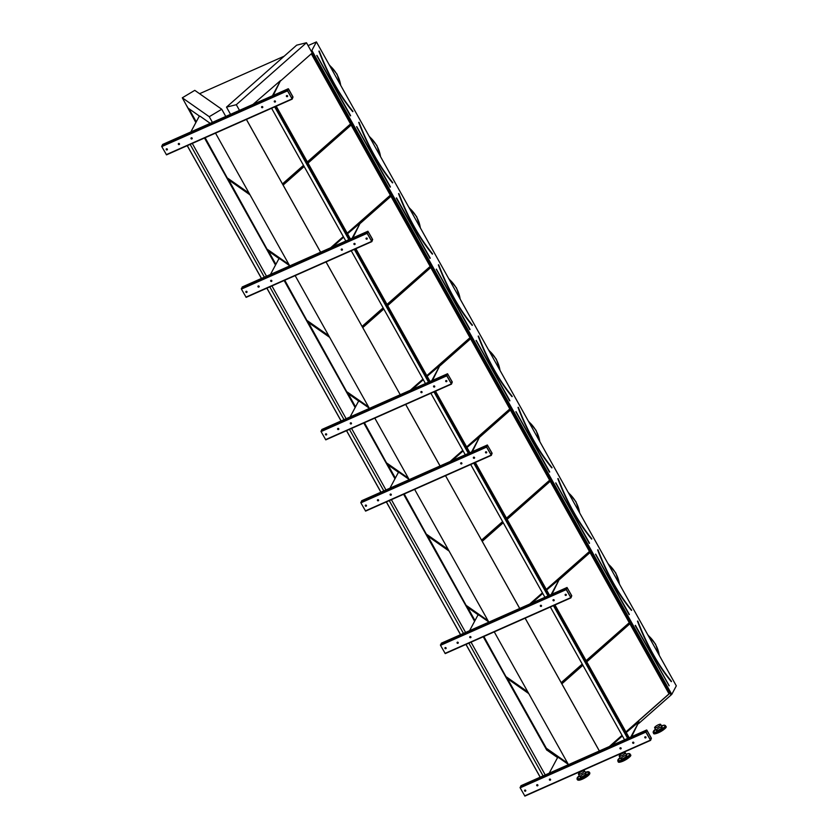 <?xml version="1.0" encoding="UTF-8"?>
<svg xmlns="http://www.w3.org/2000/svg" width="838" height="838" viewBox="0 0 838 838"><rect width="100%" height="100%" fill="white"/><g stroke="black" fill="none" stroke-linecap="round" stroke-linejoin="round"><path stroke-width="1.26" d="M199.58 93.709L284.187 56.188M308.08 45.598L316.418 41.9L676.318 685.861L671.772 694.377L638.556 723.655M288.513 88.943L293.017 96.999L292.221 99.114L287.497 90.86L288.513 88.943M246.382 119.436L320.598 252.217M215.523 133.127L289.728 265.908M326.024 261.938L400.229 394.719L326.055 261.927M295.165 275.629L369.369 408.399M405.665 404.44L440.055 465.97M374.806 418.12L409.185 479.65M519.728 608.451L445.512 475.67L519.696 608.472M414.621 489.371L488.826 622.152M525.122 618.182L599.338 750.963M494.263 631.873L568.468 764.654M646.894 730.191L651.398 738.236L650.602 740.363L645.878 732.098L646.894 730.191M352.829 111.611L352.808 111.496A85.832 29.56 -113.9 0 1 319.069 51.128L319.048 51.076M205.142 137.725L227.517 178.421L249.41 193.767M227.789 178.253L249.085 193.18M199.832 116.335L188.299 108.259L196.071 122.159M204.849 137.861L227.517 178.421M188.906 108.678L196.249 121.824M307.368 161.912L350.693 123.804L311.474 53.642L280.73 80.783M350.473 123.856L311.307 53.779M282.511 184.004L303.545 165.421M307.42 162.006L350.693 123.804M282.458 183.91L303.503 165.327M392.687 182.736L392.624 182.747A85.832 29.56 -113.9 0 1 358.884 122.369L358.874 122.317M228.722 179.929L267.332 249.672L289.236 265.018M267.605 249.504L288.911 264.431M250.017 194.856L228.125 179.51L267.332 249.672M347.183 233.163L390.508 195.055L351.3 124.893L308.028 163.096M304.152 166.511L283.118 185.093M390.288 195.107L351.132 125.03M330.968 247.619L343.371 236.672M347.236 233.257L390.508 195.055M330.664 247.755L343.318 236.578M284.784 280.227L307.158 320.912L329.051 336.268M307.431 320.755L328.726 335.682M279.473 258.837L267.94 250.751L275.712 264.661M284.491 280.353L307.158 320.912M268.548 251.18L275.891 264.326M387.009 304.414L430.323 266.295L391.116 196.134L360.371 223.285M430.114 266.358L390.948 196.281M362.142 326.506L383.186 307.923M387.062 304.508L430.323 266.295M362.1 326.411L383.134 307.829M438.525 264.756L438.693 264.829C447.869 288.743 459.098 308.824 472.36 325.071L472.339 325.06M308.363 322.421L346.974 392.163L368.877 407.519M347.246 392.006L368.542 406.933M329.659 337.358L307.766 322.002L346.974 392.163M426.825 375.665L470.149 337.546L430.931 267.385L387.669 305.598M383.794 309.013L362.76 327.585M469.929 337.599L430.774 267.532M410.61 390.12L423.012 379.174M426.877 375.759L470.149 337.546M410.306 390.257L422.96 379.08M364.425 422.729L386.8 463.414L408.693 478.77M387.072 463.246L408.368 478.184M359.114 401.339L347.581 393.252L355.354 407.163M364.132 422.855L386.8 463.414M348.189 393.671L355.532 406.828M466.651 446.916L509.965 408.797L470.757 338.636L440.013 365.787M509.755 408.85L470.589 338.782M450.435 461.371L462.827 450.425M466.703 447L509.965 408.797M450.121 461.508L462.775 450.331M404.241 493.98L426.615 534.665L448.519 550.021M426.888 534.497L448.183 549.435M398.93 472.59L387.407 464.503L395.18 478.404M403.947 494.106L426.615 534.665M388.004 464.922L395.358 478.069M506.466 518.167L549.791 480.048L510.572 409.887L479.828 437.038M549.571 480.101L510.415 410.033M481.609 540.248L502.653 521.665M506.519 518.251L549.791 480.048M481.557 540.154L502.601 521.582M591.796 538.981L591.733 538.991A85.832 29.56 -113.9 0 1 557.982 478.624L557.972 478.571M427.82 536.173L466.431 605.916L488.334 621.262M466.714 605.748L488.009 620.686M449.126 551.1L427.223 535.754L466.431 605.916M546.292 589.407L589.606 551.299L550.398 481.138L507.126 519.34M503.261 522.755L482.217 541.338M589.397 551.352L550.231 481.284M530.077 603.863L542.469 592.916M546.334 589.502L589.606 551.299M529.763 603.999L542.416 592.833M483.882 636.471L506.257 677.167L528.149 692.513M506.529 676.999L527.825 691.926M478.571 615.082L467.049 607.005L474.811 620.906M483.589 636.608L506.257 677.167M467.646 607.424L474.989 620.57M586.108 660.658L629.432 622.55L590.214 552.389L559.47 579.529M629.212 622.603L590.057 552.535M561.25 682.75L582.284 664.167M586.16 660.753L629.432 622.55M561.198 682.656L582.242 664.073M182.296 97.805L209.249 116.702L221.735 109.244L194.783 90.347L182.296 97.805L195.862 122.568M204.493 138.019L275.493 265.07M284.134 280.51L355.134 407.561M363.776 423.012L394.96 478.812M403.591 494.263L474.601 621.314M483.233 636.765L546.743 750.115L483.358 636.702M316.418 41.9L311.872 50.416L671.772 694.377M311.872 50.416L311.118 51.034L671.018 694.995M186.843 106.154L195.935 122.421M204.619 137.956L275.576 264.923M284.26 280.458L355.218 407.425M363.901 422.96L395.033 478.666M403.717 494.211L474.675 621.168M483.453 636.671L546.743 750.115M186.926 106.101L195.987 122.317M204.713 137.914L275.629 264.818M284.354 280.416L355.27 407.32M363.985 422.918L395.096 478.561M403.811 494.169L474.727 621.063M528.757 693.602L506.864 678.256L546.072 748.418L567.975 763.764M557.804 757.762L546.826 750.062M209.249 116.702L212.412 122.379M246.414 119.425L320.629 252.207M405.697 404.429L440.086 465.959M525.154 618.172L599.369 750.953M625.976 732.003L669.248 693.801L630.04 623.64L586.768 661.842M582.892 665.257L561.858 683.839M609.708 746.365L622.11 735.418M306.478 42.738L296.673 45.168L226.501 107.128L236.306 104.698L306.478 42.738L311.118 51.034M236.306 104.698L239.479 110.375M311.191 51.013L671.091 694.974M221.735 109.244L225.768 116.451M226.501 107.128L230.534 114.345M625.923 731.909L669.028 693.854L629.872 623.776M609.404 746.501L622.058 735.324M507.461 678.675L546.355 748.25L567.651 763.177M650.571 740.363L524.902 796.1L520.168 787.846L520.953 785.719L646.664 729.982M645.92 731.899L646.831 730.307L651.325 738.362L650.477 740.069L645.92 731.899M633.538 743.275A0.639 0.587 -151.9 0 0 633.507 742.217A0.639 0.587 -151.9 0 0 632.805 743.128A0.639 0.587 -151.9 0 0 633.538 743.275M537.001 784.724A0.639 0.587 -151.9 0 0 537.022 785.782A0.639 0.587 -151.9 0 0 537.734 784.871A0.639 0.587 -151.9 0 0 537.001 784.724M620.864 748.889A0.639 0.587 -151.9 0 0 620.832 747.842A0.639 0.587 -151.9 0 0 620.12 748.753A0.639 0.587 -151.9 0 0 620.864 748.889M549.676 779.099A0.639 0.587 -151.9 0 0 549.707 780.157A0.639 0.587 -151.9 0 0 550.419 779.246A0.639 0.587 -151.9 0 0 549.676 779.099M645.669 737.89A0.639 0.587 -151.9 0 0 645.637 736.832A0.639 0.587 -151.9 0 0 644.935 737.744A0.639 0.587 -151.9 0 0 645.669 737.89M524.871 790.098A0.639 0.587 -151.9 0 0 524.892 791.156A0.639 0.587 -151.9 0 0 525.604 790.244A0.639 0.587 -151.9 0 0 524.871 790.098M633.832 742.971A0.639 0.587 28.1 0 1 632.7 742.363M537.891 785.51A0.639 0.587 28.1 0 1 536.77 784.902M621.147 748.596A0.639 0.587 28.1 0 1 620.026 747.988M550.576 779.885A0.639 0.587 28.1 0 1 549.456 779.277M645.962 737.587A0.639 0.587 28.1 0 1 644.831 736.99M525.761 790.883A0.639 0.587 28.1 0 1 524.64 790.286M611.436 745.6L622.393 735.932M626.258 732.506L638.965 721.78L630.825 737M631.611 736.654L638.965 721.78M549.225 773.181L557.364 757.961L558.464 757.468L568.311 764.371M445.261 653.598L570.961 597.861L566.237 589.606L567.022 587.48L571.757 595.745L570.961 597.861L445.261 653.598L440.526 645.344L441.354 643.217M566.279 589.407L567.19 587.815L571.694 595.86L570.835 597.567L566.279 589.407M553.897 600.773A0.639 0.587 -151.9 0 0 553.866 599.715A0.639 0.587 -151.9 0 0 553.164 600.626A0.639 0.587 -151.9 0 0 553.897 600.773M457.359 642.222A0.639 0.587 -151.9 0 0 457.391 643.28A0.639 0.587 -151.9 0 0 458.093 642.369A0.639 0.587 -151.9 0 0 457.359 642.222M541.222 606.398A0.639 0.587 -151.9 0 0 541.191 605.34A0.639 0.587 -151.9 0 0 540.479 606.251A0.639 0.587 -151.9 0 0 541.222 606.398M470.034 636.597A0.639 0.587 -151.9 0 0 470.066 637.655A0.639 0.587 -151.9 0 0 470.778 636.744A0.639 0.587 -151.9 0 0 470.034 636.597M566.027 595.389A0.639 0.587 -151.9 0 0 565.996 594.341A0.639 0.587 -151.9 0 0 565.294 595.252A0.639 0.587 -151.9 0 0 566.027 595.389M445.229 647.596A0.639 0.587 -151.9 0 0 445.261 648.654A0.639 0.587 -151.9 0 0 445.963 647.743A0.639 0.587 -151.9 0 0 445.229 647.596M554.19 600.469A0.639 0.587 28.1 0 1 553.07 599.872M458.26 643.008A0.639 0.587 28.1 0 1 457.129 642.411M541.505 606.094A0.639 0.587 28.1 0 1 540.384 605.486M470.935 637.383A0.639 0.587 28.1 0 1 469.814 636.786M566.32 595.095A0.639 0.587 28.1 0 1 565.2 594.488M446.13 648.382A0.639 0.587 28.1 0 1 444.999 647.784M491.288 455.369L365.619 511.107L360.885 502.842L361.712 500.715M487.36 445.009L492.116 453.243L491.33 455.359L486.595 447.104L487.36 445.009L361.649 500.747M486.637 446.905L487.517 445.271L492.053 453.358L491.194 455.065L486.637 446.905M474.256 458.271A0.639 0.587 -151.9 0 0 474.235 457.213A0.639 0.587 -151.9 0 0 473.522 458.124A0.639 0.587 -151.9 0 0 474.256 458.271M377.718 499.72A0.639 0.587 -151.9 0 0 377.749 500.778A0.639 0.587 -151.9 0 0 378.451 499.867A0.639 0.587 -151.9 0 0 377.718 499.72M461.581 463.896A0.639 0.587 -151.9 0 0 461.549 462.838A0.639 0.587 -151.9 0 0 460.837 463.749A0.639 0.587 -151.9 0 0 461.581 463.896M390.403 494.106A0.639 0.587 -151.9 0 0 390.424 495.153A0.639 0.587 -151.9 0 0 391.137 494.242A0.639 0.587 -151.9 0 0 390.403 494.106M486.386 452.897A0.639 0.587 -151.9 0 0 486.365 451.839A0.639 0.587 -151.9 0 0 485.652 452.75A0.639 0.587 -151.9 0 0 486.386 452.897M365.588 505.105A0.639 0.587 -151.9 0 0 365.619 506.162A0.639 0.587 -151.9 0 0 366.321 505.251A0.639 0.587 -151.9 0 0 365.588 505.105M474.549 457.967A0.639 0.587 28.1 0 1 473.428 457.37M378.619 500.506A0.639 0.587 28.1 0 1 377.488 499.909M461.874 463.592A0.639 0.587 28.1 0 1 460.743 462.995M391.294 494.881A0.639 0.587 28.1 0 1 390.173 494.284M486.679 452.593A0.639 0.587 28.1 0 1 485.558 451.986M366.489 505.89A0.639 0.587 28.1 0 1 365.358 505.283M451.473 384.118L325.793 439.856L321.069 431.591L321.886 429.475M447.534 373.758L452.29 381.992L451.504 384.108L446.769 375.853L447.534 373.758L321.823 429.496L447.565 373.738M446.822 375.654L447.733 374.062L452.227 382.107L451.378 383.814L446.822 375.654M434.44 387.02A0.639 0.587 -151.9 0 0 434.409 385.962A0.639 0.587 -151.9 0 0 433.707 386.873A0.639 0.587 -151.9 0 0 434.44 387.02M337.892 428.469A0.639 0.587 -151.9 0 0 337.924 429.527A0.639 0.587 -151.9 0 0 338.636 428.616A0.639 0.587 -151.9 0 0 337.892 428.469M421.755 392.645A0.639 0.587 -151.9 0 0 421.734 391.587A0.639 0.587 -151.9 0 0 421.022 392.498A0.639 0.587 -151.9 0 0 421.755 392.645M350.577 422.855A0.639 0.587 -151.9 0 0 350.609 423.913A0.639 0.587 -151.9 0 0 351.311 423.001A0.639 0.587 -151.9 0 0 350.577 422.855M446.57 381.646A0.639 0.587 -151.9 0 0 446.539 380.588A0.639 0.587 -151.9 0 0 445.837 381.5A0.639 0.587 -151.9 0 0 446.57 381.646M325.773 433.854A0.639 0.587 -151.9 0 0 325.793 434.912A0.639 0.587 -151.9 0 0 326.506 434A0.639 0.587 -151.9 0 0 325.773 433.854M434.733 386.716A0.639 0.587 28.1 0 1 433.602 386.119M338.793 429.255A0.639 0.587 28.1 0 1 337.672 428.658M422.048 392.341A0.639 0.587 28.1 0 1 420.927 391.744M351.478 423.64A0.639 0.587 28.1 0 1 350.347 423.033M446.864 381.342A0.639 0.587 28.1 0 1 445.732 380.745M326.663 434.639A0.639 0.587 28.1 0 1 325.542 434.032M371.831 241.616L246.152 297.354L241.428 289.1L242.213 286.973L367.924 231.236L372.659 239.49L371.863 241.616L367.128 233.352L367.924 231.236M367.18 233.153L368.091 231.56L372.585 239.616L371.737 241.323L367.18 233.153M354.799 244.528A0.639 0.587 -151.9 0 0 354.767 243.47A0.639 0.587 -151.9 0 0 354.065 244.382A0.639 0.587 -151.9 0 0 354.799 244.528M258.261 285.978A0.639 0.587 -151.9 0 0 258.282 287.036A0.639 0.587 -151.9 0 0 258.994 286.125A0.639 0.587 -151.9 0 0 258.261 285.978M342.124 250.143A0.639 0.587 -151.9 0 0 342.093 249.085A0.639 0.587 -151.9 0 0 341.38 249.996A0.639 0.587 -151.9 0 0 342.124 250.143M270.936 280.353A0.639 0.587 -151.9 0 0 270.967 281.411A0.639 0.587 -151.9 0 0 271.68 280.5A0.639 0.587 -151.9 0 0 270.936 280.353M366.929 239.144A0.639 0.587 -151.9 0 0 366.897 238.086A0.639 0.587 -151.9 0 0 366.196 238.998A0.639 0.587 -151.9 0 0 366.929 239.144M246.131 291.352A0.639 0.587 -151.9 0 0 246.152 292.41A0.639 0.587 -151.9 0 0 246.864 291.498A0.639 0.587 -151.9 0 0 246.131 291.352M355.092 244.225A0.639 0.587 28.1 0 1 353.961 243.617M259.152 286.764A0.639 0.587 28.1 0 1 258.031 286.156M342.407 249.85A0.639 0.587 28.1 0 1 341.286 249.242M271.837 281.139A0.639 0.587 28.1 0 1 270.716 280.531M367.222 238.84A0.639 0.587 28.1 0 1 366.091 238.243M247.021 292.137A0.639 0.587 28.1 0 1 245.901 291.54M166.521 154.852L292.221 99.114L166.521 154.852L161.786 146.598L162.614 144.471M287.539 90.661L288.45 89.058L292.954 97.114L292.095 98.821L287.539 90.661M275.157 102.027A0.639 0.587 -151.9 0 0 275.126 100.969A0.639 0.587 -151.9 0 0 274.424 101.88A0.639 0.587 -151.9 0 0 275.157 102.027M178.62 143.476A0.639 0.587 -151.9 0 0 178.651 144.534A0.639 0.587 -151.9 0 0 179.353 143.623A0.639 0.587 -151.9 0 0 178.62 143.476M262.483 107.652A0.639 0.587 -151.9 0 0 262.451 106.594A0.639 0.587 -151.9 0 0 261.739 107.505A0.639 0.587 -151.9 0 0 262.483 107.652M191.294 137.851A0.639 0.587 -151.9 0 0 191.326 138.909A0.639 0.587 -151.9 0 0 192.038 137.998A0.639 0.587 -151.9 0 0 191.294 137.851M287.287 96.642A0.639 0.587 -151.9 0 0 287.256 95.584A0.639 0.587 -151.9 0 0 286.554 96.496A0.639 0.587 -151.9 0 0 287.287 96.642M166.49 148.85A0.639 0.587 -151.9 0 0 166.521 149.908A0.639 0.587 -151.9 0 0 167.223 148.996A0.639 0.587 -151.9 0 0 166.49 148.85M275.451 101.723A0.639 0.587 28.1 0 1 274.33 101.126M179.521 144.262A0.639 0.587 28.1 0 1 178.389 143.654M262.765 107.348A0.639 0.587 28.1 0 1 261.645 106.74M192.195 138.637A0.639 0.587 28.1 0 1 191.074 138.04M287.581 96.349A0.639 0.587 28.1 0 1 286.46 95.742M167.391 149.635A0.639 0.587 28.1 0 1 166.259 149.038M531.795 603.098L542.752 593.43M546.627 590.015L559.323 579.278L551.184 594.498M551.97 594.152L559.323 579.278M469.584 630.689L477.723 615.459L478.833 614.977L488.669 621.869M452.153 460.596L463.11 450.928M466.986 447.513L479.682 436.776L471.553 452.007M472.328 451.661L479.682 436.776M389.953 488.187L398.081 472.957L399.192 472.475L409.038 479.378M412.338 389.356L423.295 379.677M427.16 376.262L439.866 365.525L431.727 380.756M432.502 380.41L439.866 365.525M350.127 416.936L358.266 401.716L359.366 401.224L369.212 408.127M332.696 246.854L343.653 237.185M347.519 233.76L360.225 223.034L352.086 238.254M352.871 237.908L360.225 223.034M270.485 274.435L278.625 259.214L279.724 258.722L289.571 265.625M253.055 104.352L280.583 80.532L272.444 95.752M273.23 95.406L280.583 80.532M190.844 131.943L198.983 116.712L200.093 116.22L210.233 123.343M187.283 145.644L261.498 278.426M266.924 288.146L341.139 420.927M346.565 430.648L380.965 492.189M386.391 501.889L460.596 634.68M466.022 644.391L540.238 777.182M190.153 144.377L264.358 277.158M269.794 286.868L343.999 419.649M349.436 429.37L383.825 490.911M389.251 500.621L463.466 633.413M468.892 643.123L543.108 775.915M192.29 143.424L266.494 276.205M271.931 285.926L346.136 418.707M351.572 428.428L385.962 489.958M391.388 499.678L465.593 632.449M471.029 642.17L545.234 774.951M271.596 108.259L345.811 241.04M351.237 250.761L425.453 383.542M430.879 393.252L465.279 454.804M470.705 464.503L544.92 597.295M550.346 607.005L624.551 739.797M274.686 106.887L348.901 239.668M354.327 249.389L428.532 382.17M433.969 391.891L468.358 453.431M473.784 463.142L548 595.933M553.426 605.633L627.641 738.425M275.252 106.636L349.467 239.417M354.893 249.137L429.098 381.919M434.534 391.639L468.924 453.169M474.35 462.89L548.565 595.671M553.991 605.382L628.207 738.163M187.22 145.676L261.425 278.457M266.861 288.178L341.066 420.959M346.503 430.669L380.881 492.199M386.318 501.92L460.523 634.701M465.959 644.422L540.164 777.203M276.236 106.206L350.441 238.987M355.878 248.708L430.083 381.489M435.509 391.199L469.898 452.73M475.335 462.45L549.539 595.231M554.976 604.952L629.181 737.733M620.811 758.516A3.467 0.848 150.8 0 1 623.933 756.159A3.467 0.848 150.8 0 1 626.814 755.499A3.467 0.848 150.8 0 1 624.195 757.929A3.467 0.848 150.8 0 1 620.759 758.882A3.467 0.848 150.8 0 1 620.811 758.516M656.196 730.118A3.467 0.848 150.8 0 1 659.307 727.761A3.467 0.848 150.8 0 1 662.198 727.101A3.467 0.848 150.8 0 1 659.579 729.531A3.467 0.848 150.8 0 1 656.144 730.485A3.467 0.848 150.8 0 1 656.196 730.118M578.471 774.249L579.99 776.962A3.467 0.848 -29.2 0 0 582.871 776.302A3.467 0.848 -29.2 0 0 585.992 773.956A3.467 0.848 150.8 0 1 582.871 776.302A3.467 0.848 150.8 0 1 579.99 776.962A3.467 0.848 150.8 0 1 582.599 774.532A3.467 0.848 150.8 0 1 586.045 773.579A3.467 0.848 150.8 0 1 585.992 773.956A3.467 0.848 -29.2 0 0 586.045 773.579L584.526 770.855A3.467 0.848 -29.2 0 0 581.08 771.819A3.467 0.848 -29.2 0 0 578.471 774.249A3.467 0.848 -29.2 0 0 581.352 773.589A3.467 0.848 -29.2 0 0 584.474 771.232A3.467 0.848 -29.2 0 0 584.526 770.855M660.627 724.755A3.467 0.848 -29.2 0 0 660.679 724.378A3.467 0.848 -29.2 0 0 657.243 725.341A3.467 0.848 -29.2 0 0 654.625 727.772A3.467 0.848 -29.2 0 0 657.505 727.101A3.467 0.848 -29.2 0 0 660.627 724.755M654.625 727.772L656.144 730.485A3.467 0.848 -29.2 0 0 659.035 729.825A3.467 0.848 -29.2 0 0 662.146 727.478A3.467 0.848 -29.2 0 0 662.198 727.101L660.679 724.378M625.242 753.153A3.467 0.848 -29.2 0 0 625.295 752.786A3.467 0.848 -29.2 0 0 621.859 753.739A3.467 0.848 -29.2 0 0 619.24 756.169A3.467 0.848 -29.2 0 0 622.131 755.509A3.467 0.848 -29.2 0 0 625.242 753.153M619.24 756.169L620.759 758.882A3.467 0.848 -29.2 0 0 623.65 758.222A3.467 0.848 -29.2 0 0 626.761 755.876A3.467 0.848 -29.2 0 0 626.814 755.499L625.295 752.786M350.336 115.854L316.785 55.497L350.556 115.822M316.911 55.381L350.609 115.654M352.704 111.632A85.958 29.602 -113.9 0 1 318.911 51.17M340.699 85.35A33.153 30.053 -151.9 0 0 329.544 65.374M390.152 187.104L356.611 126.748L390.33 187.115M356.747 126.643L390.414 186.895M392.519 182.883A85.958 29.602 -113.9 0 1 358.727 122.421M380.525 156.591A33.153 30.053 -151.9 0 0 369.359 136.625M429.967 258.355L396.29 198.093L430.229 258.146M396.552 197.883L430.187 258.334M398.689 193.568L398.71 193.62A85.832 29.56 -113.9 0 0 432.45 253.998L432.471 254.113M432.335 254.134A85.958 29.602 -113.9 0 1 398.553 193.672M420.341 227.842A33.153 30.053 -151.9 0 0 409.174 207.876M469.793 329.606L436.252 269.249L470.003 329.575M438.515 264.818L438.525 264.871A85.832 29.56 -113.9 0 0 472.265 325.249L472.286 325.364M472.161 325.385A85.958 29.602 -113.9 0 1 438.368 264.923M460.156 299.093A33.153 30.053 -151.9 0 0 449 279.117M509.609 400.857L476.068 340.5L509.829 400.826M478.33 336.069L478.351 336.122A85.832 29.56 -113.9 0 0 512.091 396.5L512.112 396.615M511.976 396.636A85.958 29.602 -113.9 0 1 478.184 336.164M499.982 370.344A33.153 30.053 -151.9 0 0 488.816 350.368M549.435 472.108L515.883 411.751L549.655 472.066M516.009 411.626L549.697 471.888M518.156 407.32L518.167 407.373A85.832 29.56 -113.9 0 0 551.907 467.74L551.928 467.866M551.802 467.887A85.958 29.602 -113.9 0 1 518.01 407.415M539.798 441.595A33.153 30.053 -151.9 0 0 528.642 421.619M589.25 543.359L555.709 482.992L589.428 543.359M591.618 539.127A85.958 29.602 -113.9 0 1 557.825 478.666M579.624 512.846A33.153 30.053 -151.9 0 0 568.457 492.87M629.076 614.6L595.525 554.243L629.286 614.579M597.787 549.822L597.808 549.875A85.832 29.56 -113.9 0 0 631.548 610.242L631.569 610.357M631.443 610.378A85.958 29.602 -113.9 0 1 597.651 549.917M619.439 584.096A33.153 30.053 -151.9 0 0 608.283 564.121M637.613 621.063L637.467 621.168A85.958 29.602 -113.9 0 0 671.259 681.629L671.385 681.608M635.214 625.588L669.112 685.819M659.265 655.337A33.153 30.053 -151.9 0 0 648.099 635.372M635.466 625.378L669.101 685.83M669.164 685.652L635.34 625.326M671.259 681.629L671.364 681.493A85.832 29.56 -113.9 0 1 637.624 621.115L637.467 621.168M520.932 785.751L646.632 730.003M524.661 795.89L650.372 740.153M520.168 787.846L645.878 732.098M520.063 787.374L645.763 731.637M649.869 739.011L651.325 738.362M649.9 739.074L651.346 738.435M441.291 643.249L567.001 587.511L441.312 643.217M445.02 653.389L570.73 597.651M440.526 645.344L566.237 589.606M440.421 644.872L566.132 589.135M570.228 596.509L571.694 595.86M570.259 596.583L571.705 595.933M365.389 510.897L491.089 455.149M360.885 502.842L486.595 447.104M360.78 502.371L486.49 446.633M490.586 454.007L492.053 453.358M490.618 454.081L492.063 453.442M325.563 439.646L451.273 383.909M321.069 431.591L446.769 375.853M320.964 431.12L446.664 375.382M450.76 382.757L452.227 382.107M450.802 382.83L452.248 382.191M242.192 287.005L367.892 231.257M245.922 297.144L371.632 241.407M241.428 289.1L367.128 233.352M241.323 288.628L367.023 232.88M371.119 240.265L372.585 239.616M371.161 240.328L372.606 239.689M162.551 144.503L288.251 88.765M166.28 154.642L291.991 98.905M161.786 146.598L287.497 90.86M161.682 146.126L287.392 90.389M291.488 97.763L292.954 97.114M291.519 97.837L292.965 97.187M630.103 754.022A7.071 1.718 150.8 0 1 624.781 758.966A7.071 1.718 150.8 0 1 617.774 760.914L618.224 761.732A7.071 1.718 -29.2 0 0 625.232 759.783A7.071 1.718 -29.2 0 0 630.564 754.839L629.212 753.561L626.122 754.263A6.746 1.645 -29.2 0 1 629.38 754.944A6.746 1.645 -29.2 0 1 622.11 759.846A6.746 1.645 -29.2 0 1 617.994 759.762A6.746 1.645 -29.2 0 1 620.068 757.657L617.774 760.914M630.49 755.541A6.746 1.645 150.8 0 1 625.347 759.993A6.746 1.645 150.8 0 1 618.863 762.035M665.487 725.614A7.071 1.718 150.8 0 1 660.166 730.568A7.071 1.718 150.8 0 1 653.158 732.517L653.609 733.334A7.071 1.718 -29.2 0 0 660.616 731.385A7.071 1.718 -29.2 0 0 665.948 726.431L664.597 725.163L661.507 725.865A6.746 1.645 -29.2 0 1 664.764 726.536A6.746 1.645 -29.2 0 1 657.495 731.448A6.746 1.645 -29.2 0 1 653.378 731.365A6.746 1.645 -29.2 0 1 655.452 729.259L653.158 732.517M665.875 727.143A6.746 1.645 150.8 0 1 660.732 731.584A6.746 1.645 150.8 0 1 654.248 733.638M585.353 772.343L589.334 772.102A7.071 1.718 150.8 0 1 589.229 772.856A7.071 1.718 150.8 0 1 582.881 777.643A7.071 1.718 150.8 0 1 576.994 778.994L577.455 779.811A7.071 1.718 -29.2 0 0 583.332 778.46A7.071 1.718 -29.2 0 0 589.69 773.673A7.071 1.718 -29.2 0 0 589.795 772.908L589.701 773.945C586.883 777.015 583.416 779.099 579.268 780.199L577.455 779.811M579.299 775.737A6.746 1.645 -29.2 0 0 579.854 778.481A6.746 1.645 -29.2 0 0 588.8 772.709A6.746 1.645 -29.2 0 0 585.353 772.353M589.564 774.061A6.746 1.645 150.8 0 1 583.981 778.387A6.746 1.645 150.8 0 1 578.094 780.115M319.236 51.076C328.412 75.001 339.631 95.082 352.903 111.328M340.836 85.591L337.023 74.173L329.135 64.652M359.052 122.327C368.228 146.241 379.457 166.333 392.729 182.579M380.651 156.832L376.838 145.424L368.95 135.903M432.45 254.082L432.544 253.82C419.272 237.573 408.054 217.492 398.878 193.578M420.477 228.083L416.664 216.675L408.776 207.143M436.389 269.134L470.066 329.397M460.292 299.334L456.48 287.926L448.592 278.394M476.204 340.385L509.881 400.648M478.519 336.08C487.695 359.994 498.914 380.075 512.186 396.322M500.118 370.585L496.306 359.167L488.418 349.645M518.334 407.331C527.511 431.245 538.74 451.326 552.001 467.573M539.934 441.836L536.121 430.418L528.233 420.896M555.845 482.887L589.523 543.15M558.16 478.582C567.336 502.496 578.555 522.577 591.827 538.824M579.76 513.086L575.936 501.669L568.049 492.147M595.661 554.138L629.348 614.401M597.976 549.822C607.152 573.747 618.381 593.828 631.643 610.074M619.575 584.337L615.762 572.92L607.875 563.398M659.391 655.578L655.578 644.171L647.69 634.649M671.374 681.577L671.468 681.325C658.197 665.079 646.978 644.998 637.791 621.073M524.902 796.1L650.602 740.363M361.67 500.726L487.381 444.978M365.619 511.107L491.33 455.359M325.793 439.856L451.504 384.108M246.152 297.354L371.863 241.616M162.572 144.471L288.282 88.734M618.224 761.732C618.203 762.653 619.921 762.412 623.367 760.998C629.296 757.699 631.695 755.646 630.564 754.839M653.609 733.334C653.588 734.256 655.306 734.015 658.752 732.601C664.681 729.301 667.079 727.248 665.948 726.431M589.334 772.102L589.795 772.908M576.994 778.994L579.288 775.726"/></g></svg>
